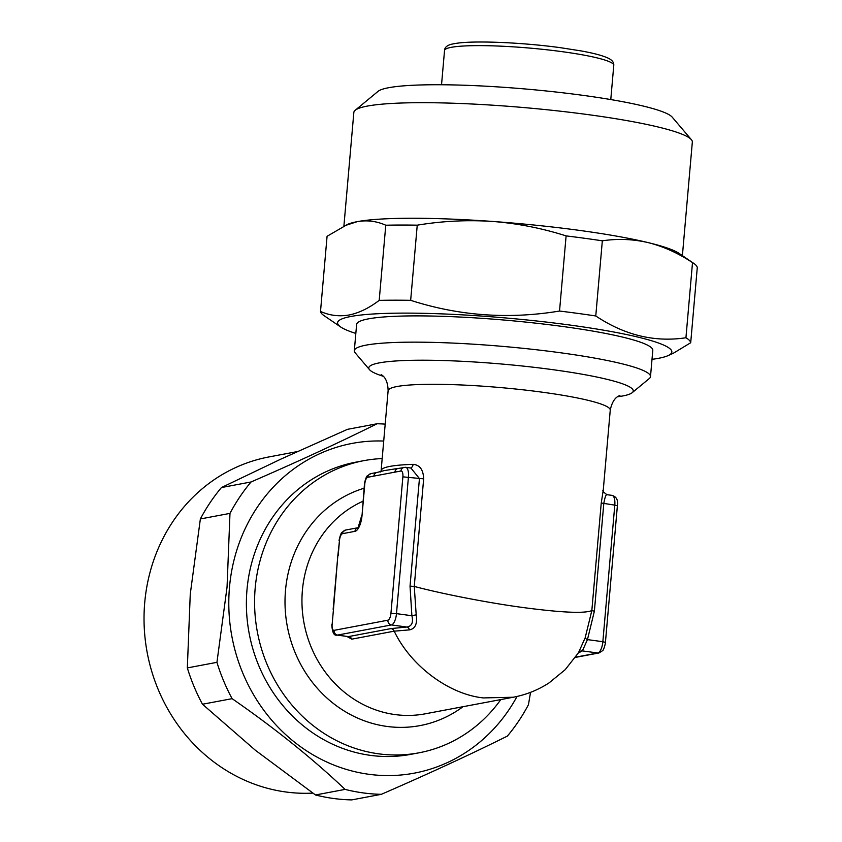 <?xml version="1.0" encoding="UTF-8"?>
<svg xmlns="http://www.w3.org/2000/svg" width="842" height="842" viewBox="0 0 842 842"><rect width="100%" height="100%" fill="white"/><g stroke="black" fill="none" stroke-linecap="round" stroke-linejoin="round"><path stroke-width="1.26" d="M682.399 255.642L692.334 142.077A169.895 19.703 -175 0 0 691.377 139.677L672.179 117.112A148.655 17.24 -175 0 0 546.711 91.02A148.655 17.24 -175 0 0 388.646 87.715A148.655 17.24 -175 0 0 378.026 91.378L355.198 110.27A169.895 19.703 -175 0 0 353.84 112.46L343.904 226.024M691.377 139.677A169.895 19.703 -175 0 0 547.984 109.86A169.895 19.703 -175 0 0 367.333 106.081A169.895 19.703 -175 0 0 355.198 110.27M379.205 300.373A185.819 21.545 -175 0 1 410.664 300.32L417.243 225.172C442.282 221.025 467.363 219.783 492.465 221.435A169.895 19.703 -175 0 1 648.224 242.622A169.895 19.703 -175 0 1 679.073 253.368L693.85 263.451A185.819 21.545 -175 0 1 697.281 267.588L690.703 342.736A185.819 21.545 -175 0 0 685.935 337.758L692.513 262.609C678.136 253.105 663.38 246.443 648.224 242.622C633.005 239.096 617.712 238.496 602.335 240.823L595.768 315.971A185.819 21.545 -175 0 0 559.53 311.045L566.108 235.897C542.048 228.224 517.504 223.404 492.465 221.435A169.895 19.703 -175 0 0 357.229 221.656A169.895 19.703 -175 0 0 347.578 224.372L327.075 236.286L320.507 311.435C329.59 315.518 339.105 316.708 349.062 315.003C358.934 313.003 368.985 308.13 379.205 300.373L385.773 225.224C376.595 221.12 367.08 219.93 357.229 221.656L344.441 225.782M652.003 359.334A167.769 19.45 -175 0 0 658.507 358.313A167.769 19.45 -175 0 0 668.032 355.64A167.769 19.45 -175 0 0 555.362 323.16A167.769 19.45 -175 0 0 350.893 316.476A167.769 19.45 -175 0 0 340.684 326.991A167.769 19.45 -175 0 0 355.829 333.421M320.507 311.435A185.819 21.545 -175 0 0 323.938 315.561L340.684 326.991M617.544 396.782A132.731 15.388 -175 0 0 622.712 395.972A132.731 15.388 -175 0 0 632.184 392.698A132.731 15.388 -175 0 0 535.617 367.491A132.731 15.388 -175 0 0 379.342 362.87A132.731 15.388 -175 0 0 369.554 369.722A132.731 15.388 -175 0 0 383.268 376.29M382.184 458.574A148.655 136.457 79.3 0 0 363.944 460.637A148.655 136.457 79.3 0 0 254.779 610.134A148.655 136.457 79.3 0 0 378.605 753.822A148.655 136.457 79.3 0 0 418.99 752.811A148.655 136.457 79.3 0 0 500.811 699.586M363.944 460.637L355.756 462.184A148.655 136.457 79.3 0 0 246.59 611.671A148.655 136.457 79.3 0 0 370.406 755.358A148.655 136.457 79.3 0 0 410.801 754.358L418.99 752.811M632.184 392.698L649.308 378.532A148.655 17.24 -175 0 0 650.498 376.616A148.655 17.24 -175 0 0 532.723 349.346A148.655 17.24 -175 0 0 366.123 345.125A148.655 17.24 -175 0 0 354.314 350.704A148.655 17.24 -175 0 0 355.156 352.798L369.554 369.722M381.163 470.362A4.252 4.221 -167 0 1 381.079 470.931L381.163 470.362A111.491 12.925 5 0 1 413.075 464.352C419.8 464.9 423.337 469.741 423.663 478.856L414.253 586.432C442.787 594.042 489.665 603.104 523.819 607.629C562.014 612.65 584.685 613.639 591.831 610.576L601.241 503.011L603.24 490.212M513.231 697.239L483.34 697.923C448.775 694.303 410.643 665.748 394.203 631.163L351.809 639.152L346.788 636.405M354.314 350.704L356.619 324.444A148.655 17.24 5 0 1 368.417 318.865A148.655 17.24 5 0 1 535.017 323.075A148.655 17.24 5 0 1 652.792 350.356L650.498 376.616M297.342 451.586L269.019 456.922A169.895 155.949 79.3 0 0 144.719 602.693A169.895 155.949 79.3 0 0 312.814 793.111M383.72 441.05A167.769 154.002 79.3 0 0 229.477 587.358A167.769 154.002 79.3 0 0 336.295 765.999A167.769 154.002 79.3 0 0 517.051 696.439M385.194 424.126A185.819 170.568 79.3 0 0 377.09 423.758L347.483 429.336L280.87 459.122L221.446 487.55L251.053 481.971C297.573 461.784 339.579 442.376 377.09 423.758M251.053 481.971A185.819 170.568 79.3 0 0 229.982 513.378L200.364 518.956L190.26 594.105L187.334 667.917L216.941 662.328A185.819 170.568 79.3 0 0 232.097 698.66L202.48 704.238L255.4 750.285L315.487 794.974L345.104 789.396A185.819 170.568 79.3 0 0 381.331 794.322L351.724 799.9A185.819 170.568 79.3 0 1 315.487 794.974M216.941 662.328L227.045 587.179L229.982 513.378M381.331 794.322C428.315 773.914 470.331 754.506 507.368 736.097A185.819 170.568 79.3 0 0 528.45 704.691L530.555 692.334M187.334 667.917A185.819 170.568 79.3 0 0 202.48 704.238M345.104 789.396C312.382 758.421 274.713 728.183 232.097 698.66M221.446 487.55A185.819 170.568 79.3 0 0 200.364 518.956M410.033 586.127L414.253 586.432L416.201 614.828C417.516 623.743 415.264 628.764 409.454 629.879L394.203 631.163A4.252 3.894 -100.7 0 0 391.004 628.585L406.823 627.027C411.822 626.227 413.517 622.47 411.885 615.734L410.033 586.127L419.442 478.561L410.896 468.015M578.422 652.855L585.169 637.804L591.831 610.576L594.378 611.197L587.453 639.615L582.39 650.898L578.37 652.96M348.041 636.573L337.6 635.068A10.62 4.031 97.7 0 1 337.084 635.089L348.167 636.584M607.103 494.791C606.029 494.149 604.924 497.096 603.788 503.632L594.378 611.197M381.079 470.931L380.531 471.973M413.075 464.352A4.252 3.031 -91.8 0 1 410.454 467.963M384.278 470.604L394.582 468.973M416.201 614.828L411.885 615.734L396.477 613.639A10.62 4.031 97.7 0 1 391.425 624.932L337.6 635.068A4.252 3.894 -100.7 0 1 334.074 630.342L387.899 620.196A6.368 2.421 -82.3 0 0 390.93 613.429L402.876 476.846A6.368 2.421 -82.3 0 0 400.95 471.004L394.898 472.141A4.252 3.894 -100.7 0 1 398.013 468.499L405.718 467.321A10.62 4.031 97.7 0 1 408.433 477.056L396.477 613.639L390.93 613.429M409.454 629.879A4.252 3.189 87.4 0 0 406.823 627.027L391.425 624.932A4.252 3.894 -100.7 0 1 387.899 620.196M575.581 657.181L597.788 652.992A10.62 4.031 -82.3 0 0 602.851 641.709L587.453 639.615A4.252 0.979 22.4 0 1 585.169 637.804M601.241 503.011L614.797 505.126A10.62 4.031 -82.3 0 0 612.092 495.38C616.533 496.769 618.291 500.243 617.375 505.81L614.797 505.126L602.851 641.709L605.43 642.393C605.977 641.267 603.861 650.424 602.525 650.719L598.946 652.971A4.252 3.894 -100.7 0 1 597.788 652.992L582.39 650.898A4.252 4.21 36.5 0 0 578.612 652.571L578.612 652.571A4.252 4.21 36.5 0 0 578.549 652.676M394.898 472.141L373.869 476.109A4.252 3.894 -100.7 0 1 376.984 472.467L384.268 470.594M332.137 624.501L333.485 609.155L332.137 624.501A6.368 2.421 -82.3 0 0 334.074 630.342M333.148 609.324L337.81 555.952L333.485 609.155M417.243 225.172A185.819 21.545 -175 0 0 385.773 225.224M602.335 240.823A185.819 21.545 -175 0 0 566.108 235.897M693.85 263.451A185.819 21.545 -175 0 0 692.513 262.609M690.703 342.736L673.347 353.24L668.032 355.64M595.768 315.971C624.606 335.211 654.655 342.473 685.935 337.758M410.664 300.32C458.964 315.897 508.579 319.476 559.53 311.045M463.016 706.701A122.111 112.091 -100.7 0 1 386.878 726.425A122.111 112.091 -100.7 0 1 285.606 614.397A122.111 112.091 -100.7 0 1 364.102 488.234M362.955 501.264A111.491 102.335 79.3 0 0 303.288 618.733A111.491 102.335 79.3 0 0 394.972 714.563A111.491 102.335 79.3 0 0 425.263 713.816L513.178 697.25C526.103 694.808 538.059 690.019 549.047 682.904L565.192 669.695L578.812 652.329M612.092 495.38L606.914 494.686C603.346 492.065 602.125 490.539 603.261 490.107L610.25 410.149A111.491 12.925 -175 0 0 542.658 392.246A111.491 12.925 -175 0 0 396.971 386.531A111.491 12.925 -175 0 0 388.12 390.72C387.741 376.248 380.752 374.932 381.163 374.522M444.534 50.52C444.671 46.878 447.955 44.605 454.385 43.689C470.92 40.279 520.693 42.258 560.172 47.647L580.896 50.878C589.558 52.467 601.841 54.919 609.229 58.677C612.481 60.498 613.997 62.718 613.776 65.329A84.947 9.851 -175 0 0 546.479 49.741A84.947 9.851 -175 0 0 451.28 47.331A84.947 9.851 -175 0 0 444.534 50.52L441.534 84.758M373.869 476.109L367.828 477.246A6.368 2.421 -82.3 0 0 364.786 484.024L362.028 515.536A14.861 5.641 97.7 0 1 354.945 531.344L342.526 533.681A6.368 2.421 -82.3 0 0 339.494 540.448L338.147 555.794M423.663 478.856L402.876 476.846M405.212 467.331A10.62 4.031 97.7 0 1 405.718 467.321L410.896 468.026M351.809 639.152A4.252 3.894 -100.7 0 0 348.62 636.573L391.004 628.585M400.95 471.004A4.252 3.894 -100.7 0 1 404.055 467.363M367.828 477.246A4.252 3.894 -100.7 0 1 370.933 473.604L376.984 472.467M364.786 484.024L364.449 484.182C363.912 485.318 365.965 476.235 367.365 475.835L370.933 473.604M362.028 515.536L364.449 484.182M354.945 531.344A4.252 3.894 -100.7 0 1 357.724 527.776L345.641 530.039A4.252 3.894 -100.7 0 0 342.526 533.681M337.81 555.952L339.494 540.448M613.776 65.329L610.776 99.566M381.121 470.667L388.12 390.72M610.25 410.149C613.144 395.972 620.249 395.877 619.912 395.403M398.013 468.499L394.614 468.952M331.801 624.659C332.285 632.51 334.042 635.984 337.084 635.089M361.692 515.693L358.06 527.692M339.158 540.606C338.61 541.732 340.726 532.576 342.052 532.281L345.641 530.039M605.43 642.393L617.375 505.81M575.433 657.402L598.946 652.971"/></g></svg>
